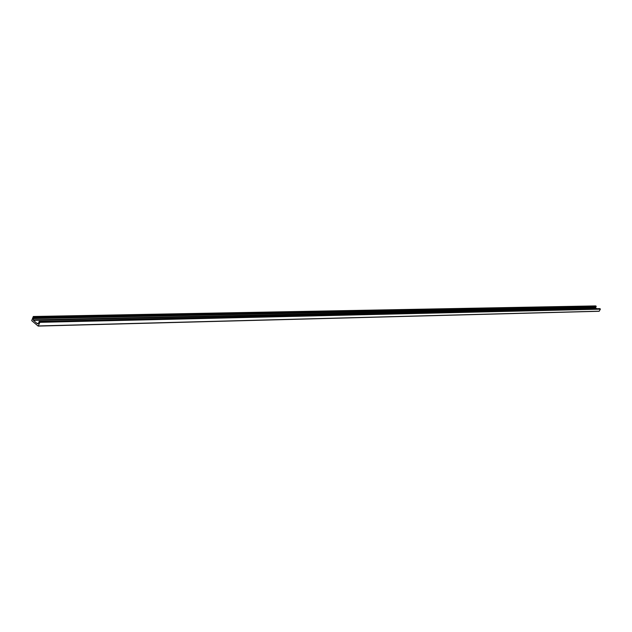 <?xml version="1.0" encoding="UTF-8"?>
<svg xmlns="http://www.w3.org/2000/svg" width="632" height="632" viewBox="0 0 632 632"><rect width="100%" height="100%" fill="white"/><g stroke="black" fill="none" stroke-linecap="round" stroke-linejoin="round"><path stroke-width="0.95" d="M592.539 308.787L593.48 308.764M585.05 308.961L586.006 308.937M577.403 309.135L578.383 309.111M569.598 309.309L570.593 309.285M561.619 309.49L562.638 309.467M553.474 309.672L554.509 309.648M545.147 309.862L546.206 309.838M536.631 310.059L537.721 310.036M527.933 310.257L529.039 310.233M519.03 310.454L520.168 310.43M509.929 310.668L511.091 310.636M500.615 310.873L501.8 310.849M491.08 311.094L492.296 311.062M481.323 311.315L482.572 311.284M471.33 311.544L472.602 311.513M461.099 311.774L462.403 311.742M450.608 312.01L451.943 311.979M439.856 312.255L441.231 312.224M428.844 312.508L430.25 312.477M417.539 312.761L418.984 312.729M405.949 313.03L407.427 312.99M394.052 313.298L395.569 313.267M381.839 313.575L383.395 313.543M369.293 313.859L370.897 313.82M356.29 313.851L358.06 314.112M343.176 314.452L344.867 314.412M329.446 314.46L331.302 314.72M315.455 314.783L317.351 315.036M301.164 315.408L303.005 315.368M286.343 315.747L288.232 315.7M270.978 315.795L273.024 316.047M255.257 316.15L257.366 316.403M239.149 316.814L241.219 316.766M222.44 317.193L224.573 317.146M205.203 317.588L207.407 317.541M187.412 317.991L189.687 317.943M169.044 318.41L171.391 318.354M150.06 318.844L152.494 318.789M130.445 319.286L132.957 319.231M110.15 319.745L112.749 319.689M89.151 320.227L91.838 320.163M67.403 320.716L70.192 320.653M44.872 321.23L47.763 321.167M38.283 326.033L599.136 311.276L600.376 309.167L599.744 308.645M37.169 323.497L38.639 323.228L39.168 321.396L39.871 322.336L38.173 326.088L31.703 320.645L33.322 316.498L34.057 317.074L33.172 318.599L33.449 320.337L37.114 323.545L38.252 323.473M37.051 323.394L38.426 323.363M596.695 308.692L595.589 307.808L596.197 306.236L595.581 305.943M38.339 325.946L599.262 311.197M39.871 322.336L600.376 309.167M39.8 321.933L600.329 308.937M39.168 321.396L599.871 308.645M37.422 323.71L37.888 323.695M33.449 320.337L595.739 308.068M33.243 319.871L595.589 307.808M33.172 318.599L595.542 307.089M33.496 317.833L595.779 306.662M34.049 317.485L596.181 306.465M34.057 317.074L596.197 306.236M33.433 316.537L595.739 305.935M38.173 326.088L599.136 311.276M39.073 321.364L599.808 308.621M33.322 316.498L595.66 305.912"/></g></svg>
